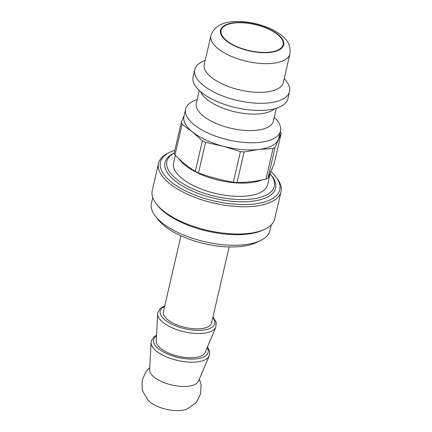 <?xml version="1.0" encoding="UTF-8"?>
<svg xmlns="http://www.w3.org/2000/svg" width="432" height="432" viewBox="0 0 432 432"><rect width="100%" height="100%" fill="white"/><g stroke="black" fill="none" stroke-linecap="round" stroke-linejoin="round"><path stroke-width="0.65" d="M233.318 182.25L222.728 180.144L208.856 176.472L198.488 173.011L205.562 142.366L223.155 146.216L240.392 151.6L233.318 182.25A51.899 21.757 13 0 0 237.011 182.585L244.091 151.94L258.741 149.456L273.035 148.511L265.961 179.156A51.899 21.757 13 0 0 267.991 178.141L275.065 147.496L281.173 133.412L274.099 164.057L267.991 178.141M265.961 179.156L255.69 181.127L246.1 182.196L237.011 182.585M195.291 171.52L188.276 166.709L182.444 162.086L174.987 155.029L182.061 124.378L192.391 131.857L202.37 140.87L195.291 171.52A51.899 21.757 13 0 0 198.488 173.011M184.151 115.538L181.235 122.607L174.161 153.257A51.899 21.757 13 0 0 174.987 155.029M175.36 155.401L173.605 163.015A48.249 20.228 13 0 0 196.83 187.234A48.249 20.228 13 0 0 247.747 195.901A48.249 20.228 13 0 0 267.629 184.723L270.265 173.324M197.192 99.587A48.654 20.396 13 0 0 185.63 109.123L183.973 116.294A48.654 20.396 13 0 0 192.391 131.857A48.654 20.396 13 0 0 223.155 146.216A48.654 20.396 13 0 0 258.741 149.456A48.654 20.396 13 0 0 278.294 139.682A48.654 20.396 13 0 0 278.791 138.186L280.449 131.015A48.654 20.396 13 0 0 274.234 117.374M181.235 122.607A51.899 21.757 13 0 0 182.061 124.378M202.37 140.87A51.899 21.757 13 0 0 205.562 142.366M240.392 151.6A51.899 21.757 13 0 0 244.091 151.94M281.173 133.412A51.899 21.757 13 0 0 280.352 131.641L280.314 131.598M174.215 153.02L173.696 153.268A56.765 23.798 13 0 0 164.975 162.535A56.765 23.798 13 0 0 192.305 191.03A56.765 23.798 13 0 0 252.202 201.22A56.765 23.798 13 0 0 275.594 188.071A56.765 23.798 13 0 0 271.82 175.921L270.675 174.469A55.145 23.117 -167 0 1 251.624 199.044A55.145 23.117 -167 0 1 183.924 184.27A55.145 23.117 -167 0 1 174.209 153.058M270.151 173.815A55.145 23.117 -167 0 1 270.675 174.469M155.466 216.248L158.323 219.877A56.765 23.798 13 0 0 241.769 246.413A56.765 23.798 13 0 0 256.441 242.53L260.599 240.516A60.82 25.499 -167 0 1 244.874 244.679A60.82 25.499 -167 0 1 155.466 216.248A60.82 25.499 -167 0 1 151.421 203.229L152.744 197.5M271.264 224.867L269.941 230.591A60.82 25.499 -167 0 1 260.599 240.516M269.978 52.105A31.828 13.343 13 0 0 283.095 44.734A31.828 13.343 13 0 0 255.085 24.57A31.828 13.343 13 0 0 221.071 30.413A31.828 13.343 13 0 0 236.396 46.391A31.828 13.343 13 0 0 269.978 52.105M210.919 35.624L204.298 64.319A40.549 16.999 13 0 0 223.814 84.672A40.549 16.999 13 0 0 266.598 91.951A40.549 16.999 13 0 0 283.311 82.561L289.937 53.865C290.817 46.413 288.095 40.311 281.767 35.559C277.987 32.481 273.386 29.824 267.959 27.599C259.389 24.127 250.517 22.129 241.342 21.6C224.51 20.65 214.369 25.321 210.919 35.624A40.549 16.999 13 0 0 230.44 55.976A40.549 16.999 13 0 0 273.224 63.256A40.549 16.999 13 0 0 289.937 53.865M180.938 235.802L163.393 311.774A24.732 10.368 13 0 0 175.3 324.194A24.732 10.368 13 0 0 201.398 328.633A24.732 10.368 13 0 0 211.594 322.904L229.133 246.931M149.758 367.567L146.011 371.574L142.209 380.149L142.063 388.276L142.825 391.403L148.1 400.351A23.139 9.698 13 0 0 181.456 410.4A23.139 9.698 13 0 0 186.511 409.217L195.037 403.634L197.23 401.009L200.664 393.644L201.042 384.464L199.395 379.026M151.043 342.538L149.645 369.851A25.137 10.541 13 0 0 162.653 382.039A25.137 10.541 13 0 0 188.379 386.208A25.137 10.541 13 0 0 198.499 381.132L209.212 355.968M151.049 342.414A29.954 12.56 13 0 0 151.043 342.803A29.954 12.56 13 0 0 166.946 357.102A29.954 12.56 13 0 0 197.208 361.903A29.954 12.56 13 0 0 209.093 356.206A29.954 12.56 13 0 0 209.261 355.849M157.669 313.843L156.265 341.156A25.137 10.541 13 0 0 169.274 353.344A25.137 10.541 13 0 0 195.005 357.512A25.137 10.541 13 0 0 205.119 352.436L215.838 327.272M157.675 313.718A29.954 12.56 13 0 0 157.669 314.107A29.954 12.56 13 0 0 173.572 328.406A29.954 12.56 13 0 0 203.828 333.207A29.954 12.56 13 0 0 215.719 327.51A29.954 12.56 13 0 0 215.887 327.159M273.035 148.511A51.899 21.757 13 0 0 275.065 147.496M185.63 109.123A48.654 20.396 13 0 0 209.056 133.547A48.654 20.396 13 0 0 260.393 142.285A48.654 20.396 13 0 0 280.449 131.015M199.298 90.482L196.339 103.286A39.533 16.573 13 0 0 215.374 123.131A39.533 16.573 13 0 0 257.089 130.226A39.533 16.573 13 0 0 273.38 121.068L276.334 108.265M200.664 91.708A39.533 16.573 13 0 0 260.896 113.729A39.533 16.573 13 0 0 274.568 108.767M205.232 60.264L202.214 61.727A48.654 20.396 13 0 0 194.74 69.665L193.082 76.842A48.654 20.396 13 0 0 213.797 100.008A48.654 20.396 13 0 0 259.13 110.473A48.654 20.396 13 0 0 267.845 110.003A48.654 20.396 13 0 0 287.901 98.734L289.559 91.557A48.654 20.396 13 0 0 286.319 81.146L284.245 78.505M194.74 69.665A48.654 20.396 13 0 0 218.16 94.095A48.654 20.396 13 0 0 269.503 102.827A48.654 20.396 13 0 0 289.559 91.557M281.027 191.592L274.73 218.851A62.845 26.347 -167 0 1 265.075 229.111A62.845 26.347 -167 0 1 248.832 233.41A62.845 26.347 -167 0 1 156.443 204.028A62.845 26.347 -167 0 1 152.258 190.577L158.555 163.318A62.845 26.347 13 0 0 188.806 194.87A62.845 26.347 13 0 0 255.123 206.15A62.845 26.347 13 0 0 281.027 191.592A62.845 26.347 13 0 0 276.842 178.141L275.702 176.688A61.225 25.666 -167 0 1 254.545 203.974A61.225 25.666 -167 0 1 178.497 187.04A61.225 25.666 -167 0 1 169.873 152.258A61.225 25.666 -167 0 1 174.841 150.304M156.443 204.028L157.583 205.481A61.225 25.666 13 0 0 247.59 234.101A61.225 25.666 13 0 0 263.412 229.916L265.075 229.111M169.873 152.258L168.21 153.063A62.845 26.347 13 0 0 158.555 163.318M270.972 171.731A61.225 25.666 -167 0 1 275.702 176.688M178.94 158.814A48.249 20.228 13 0 0 190.485 169.063A48.249 20.228 13 0 0 250.803 182.655A48.249 20.228 13 0 0 261.814 180.004M270.324 52.38A32.438 13.597 -167 0 1 220.455 32.832A32.438 13.597 -167 0 1 265.475 27.502A32.438 13.597 -167 0 1 270.324 52.38M156.535 335.95A27.977 11.729 13 0 0 162.859 351.664A27.977 11.729 13 0 0 196.598 358.808A27.977 11.729 13 0 0 207.166 347.641M164.63 306.434A27.977 11.729 13 0 0 168.41 322.337A27.977 11.729 13 0 0 203.224 330.113A27.977 11.729 13 0 0 212.825 317.563M255.69 181.132L255.998 181.067M182.444 162.086L182.11 161.768M209.093 356.206L209.758 351.686L207.473 346.912M156.573 335.162L153.738 337.014L151.216 341.096L151.043 342.803M215.719 327.51L216.238 322.331L212.976 316.921M164.776 305.791L160.364 308.324L157.842 312.401L157.669 314.107"/></g></svg>
